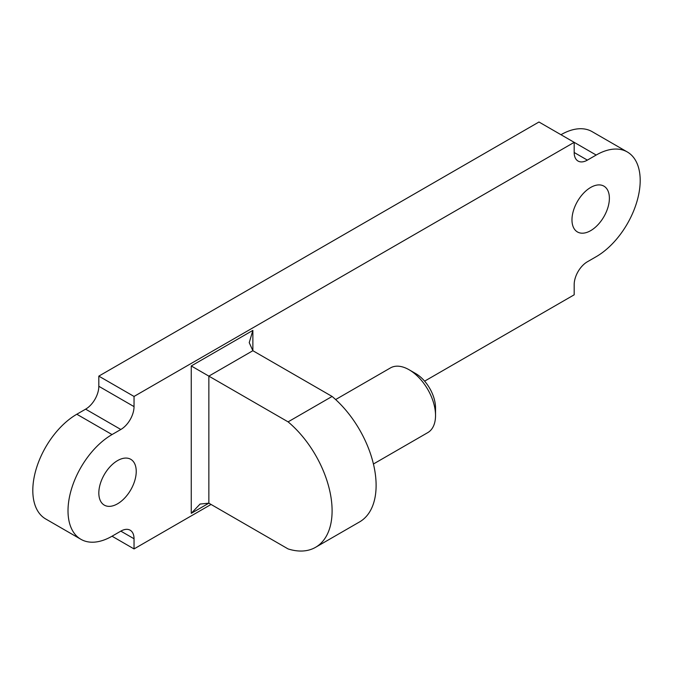 <?xml version="1.0" encoding="UTF-8"?>
<svg xmlns="http://www.w3.org/2000/svg" width="673" height="673" viewBox="0 0 673 673"><rect width="100%" height="100%" fill="white"/><g stroke="black" fill="none" stroke-linecap="round" stroke-linejoin="round"><path stroke-width="1.01" d="M415.729 373.582L409.125 369.771L415.729 373.582A28.014 16.169 60 0 1 435.532 407.888L435.532 415.51A37.343 21.561 -120 0 0 409.125 369.771L409.125 369.771A37.343 21.561 -120 0 0 390.449 367.921L335.642 399.56M373.431 464L427.792 432.604A37.343 21.561 -120 0 0 435.532 415.51M117.531 503.816A26.457 15.277 120 0 0 134.81 480.505A26.457 15.277 120 0 0 130.755 459.306A26.457 15.277 120 0 0 117.531 460.618A26.457 15.277 120 0 0 100.252 483.929A26.457 15.277 120 0 0 104.307 505.129A26.457 15.277 120 0 0 117.531 503.816M590.684 230.646A26.457 15.277 120 0 0 607.963 207.334A26.457 15.277 120 0 0 603.908 186.135A26.457 15.277 120 0 0 590.684 187.447A26.457 15.277 120 0 0 573.396 210.758A26.457 15.277 120 0 0 577.451 231.958A26.457 15.277 120 0 0 590.684 230.646M424.621 381.154L574.178 294.808L574.178 284.645A18.676 10.785 -60 0 1 587.378 261.772L596.185 256.691A62.244 35.938 120 0 0 636.843 201.841A62.244 35.938 120 0 0 627.303 151.963A62.244 35.938 120 0 0 596.185 155.042L587.378 160.124A18.676 10.785 -60 0 1 578.04 161.049A18.676 10.785 -60 0 1 574.178 152.502L574.178 142.339L134.036 396.447L134.036 406.618A18.676 10.785 -60 0 1 120.829 429.483L112.029 434.565A62.244 35.938 120 0 0 71.363 489.422A62.244 35.938 120 0 0 80.903 539.3A62.244 35.938 120 0 0 112.029 536.213L120.829 531.132A18.676 10.785 -60 0 1 130.167 530.206A18.676 10.785 -60 0 1 134.036 538.753L134.036 548.924L211.061 504.447M627.303 151.963L592.097 131.63A62.244 35.938 120 0 0 560.971 134.718M596.185 155.042L538.964 122.006L98.822 376.123L98.822 386.285A18.676 10.785 -60 0 1 85.622 409.159L76.815 414.24A62.244 35.938 120 0 0 36.157 469.089A62.244 35.938 120 0 0 45.697 518.967L80.903 539.3M134.036 396.447L98.822 376.123M134.036 548.924L112.029 536.213M288.086 421.862L208.857 376.123L208.857 503.177L191.258 513.348L200.058 504.052L208.857 503.177L288.086 548.924A79.751 46.042 60 0 0 315.578 547.309A79.751 46.042 60 0 0 329.871 491.391A79.751 46.042 60 0 0 288.086 421.862L332.1 396.447L252.871 350.709L249.229 342.65L252.871 330.384L252.871 350.709L208.857 376.123L191.258 365.961L252.871 330.384M315.578 547.309L359.592 521.903A79.751 46.042 -120 0 0 373.885 465.985A79.751 46.042 -120 0 0 332.1 396.447M191.258 513.348L191.258 365.961M587.378 160.124L574.178 152.502M134.036 406.618L98.822 386.285M120.829 429.483L85.622 409.159M112.029 434.565L76.815 414.24M134.036 538.753L120.829 531.132"/></g></svg>
